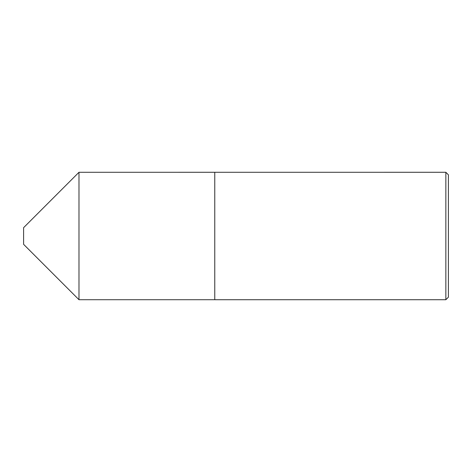 <?xml version="1.0" encoding="UTF-8"?>
<svg xmlns="http://www.w3.org/2000/svg" width="472" height="472" viewBox="0 0 472 472"><rect width="100%" height="100%" fill="white"/><g stroke="black" fill="none" stroke-linecap="round" stroke-linejoin="round"><path stroke-width="0.71" d="M23.6 244.325L23.6 227.675L78.983 172.286L78.983 299.714L23.6 244.325M445.851 299.72L445.851 172.28L448.4 174.829L448.4 297.171L445.851 299.72L214.766 299.72L214.766 172.28L78.983 172.286M78.983 299.714L214.76 299.714L214.76 172.286L445.851 172.28"/></g></svg>
